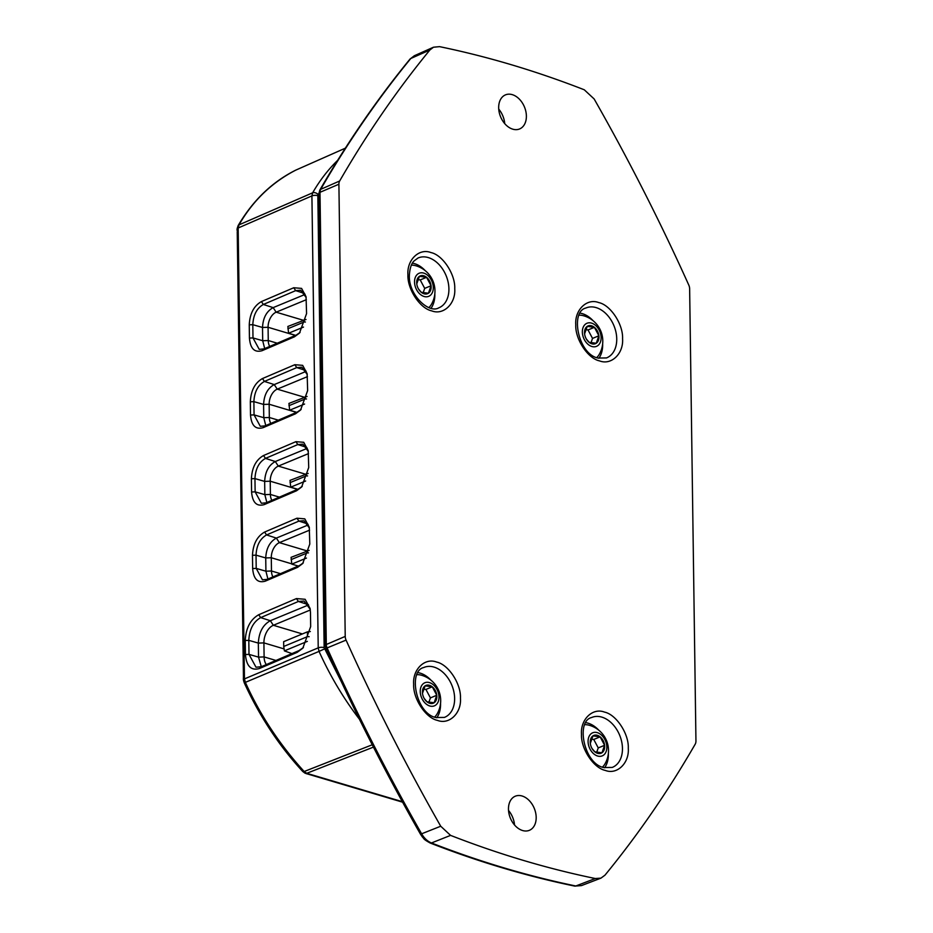 <?xml version="1.0" encoding="UTF-8"?>
<svg xmlns="http://www.w3.org/2000/svg" width="933" height="933" viewBox="0 0 933 933"><rect width="100%" height="100%" fill="white"/><g stroke="black" fill="none" stroke-linecap="round" stroke-linejoin="round"><path stroke-width="1.4" d="M411.336 265.147A23.745 16.607 -112.5 0 1 415.57 265.683A26.416 26.416 0 0 1 431.512 304.205A23.745 16.607 -112.5 0 1 428.888 307.575M431.139 286.944A9.622 6.729 67.5 0 0 431.058 285.755A9.622 6.729 67.5 0 0 426.568 277.299A9.622 6.729 67.5 0 0 419.418 276.343A9.622 6.729 67.5 0 0 416.771 283.83A9.622 6.729 67.5 0 0 417.074 285.51A9.622 6.729 67.5 0 0 418.567 289.113A9.622 6.729 67.5 0 0 421.261 292.274A9.622 6.729 67.5 0 0 428.41 293.242A9.622 6.729 67.5 0 0 431.139 286.944M418.485 288.962L421.261 292.274L428.41 293.242L431.058 285.755L426.568 277.299L419.418 276.343L416.771 283.83M414.532 281.988A12.491 8.747 -112.5 0 1 423.745 273.101A12.491 8.747 -112.5 0 1 433.297 287.586A12.491 8.747 -112.5 0 1 424.072 296.484A12.491 8.747 -112.5 0 1 414.532 281.988M426.568 277.299L420.212 279.935L417.587 279.573M431.058 285.755L424.702 288.379L420.212 279.935M423.092 292.95L424.702 288.379M584.874 724.684A23.745 16.607 -112.5 0 1 589.12 725.221A26.416 26.416 0 0 1 605.062 763.742A23.745 16.607 -112.5 0 1 602.426 767.113M604.677 746.482A9.622 6.729 67.5 0 0 604.607 745.292A9.622 6.729 67.5 0 0 600.106 736.837A9.622 6.729 67.5 0 0 592.968 735.88A9.622 6.729 67.5 0 0 590.309 743.368A9.622 6.729 67.5 0 0 590.624 745.047A9.622 6.729 67.5 0 0 592.117 748.651A9.622 6.729 67.5 0 0 594.811 751.811A9.622 6.729 67.5 0 0 601.948 752.779A9.622 6.729 67.5 0 0 604.677 746.482M592.023 748.499L594.811 751.811L601.948 752.779L604.607 745.292L600.106 736.837L592.968 735.88L590.309 743.368M588.082 741.525A12.491 8.747 -112.5 0 1 597.295 732.638A12.491 8.747 -112.5 0 1 606.847 747.123A12.491 8.747 -112.5 0 1 597.621 756.022A12.491 8.747 -112.5 0 1 588.082 741.525M600.106 736.837L593.761 739.472L591.137 739.111M604.607 745.292L598.251 747.916L593.761 739.472M596.63 752.488L598.251 747.916M437.46 720.381C425.751 718.037 412.934 698.607 413.657 684.251C412.526 669.358 424.888 657.427 436.644 662.068C448.365 664.413 461.182 683.854 460.459 698.211C461.59 713.104 449.216 725.034 437.46 720.381M605.295 770.413C593.575 768.069 580.758 748.628 581.481 734.283C580.349 719.39 592.723 707.447 604.479 712.101C616.188 714.445 629.005 733.874 628.282 748.231C629.413 763.124 617.051 775.066 605.295 770.413M407.931 274.745C406.8 259.852 419.174 247.91 430.929 252.563C442.65 254.907 455.467 274.349 454.744 288.694C455.875 303.587 443.502 315.529 431.746 310.876C420.025 308.531 407.208 289.09 407.931 274.745M599.569 360.896C587.86 358.552 575.043 339.122 575.766 324.766C574.635 309.873 586.997 297.942 598.753 302.584C610.474 304.928 623.291 324.369 622.568 338.726C623.699 353.619 611.325 365.549 599.569 360.896M526.387 116.042A18.45 12.91 -112.5 0 1 519.786 128.871A18.45 12.91 -112.5 0 1 505.873 124.859A18.45 12.91 -112.5 0 1 498.677 107.785A18.45 12.91 -112.5 0 1 505.686 94.781A18.45 12.91 -112.5 0 1 526.387 116.042M536.183 817.39A18.45 12.91 -112.5 0 1 529.582 830.23A18.45 12.91 -112.5 0 1 515.669 826.206A18.45 12.91 -112.5 0 1 508.473 809.133A18.45 12.91 -112.5 0 1 515.471 796.129A18.45 12.91 -112.5 0 1 536.183 817.39M436.772 717.769A26.637 18.637 67.5 0 0 440.563 704.018A26.637 18.637 67.5 0 0 440.539 703.365M604.607 767.789A26.637 18.637 67.5 0 0 608.374 753.386M598.776 730.201A26.637 18.637 67.5 0 0 588.035 723.157A26.637 18.637 67.5 0 0 585.936 722.678M431.058 308.252A26.637 18.637 67.5 0 0 434.836 294.501A26.637 18.637 67.5 0 0 434.825 293.848M598.881 358.284A26.637 18.637 67.5 0 0 602.648 343.88M593.061 320.695A26.637 18.637 67.5 0 0 582.32 313.651A26.637 18.637 67.5 0 0 580.221 313.161M429.88 49.997A1561.784 1092.73 67.5 0 0 339.659 180.99A6.951 4.863 -112.5 0 0 338.901 184.221L345.222 636.411A6.951 4.863 -112.5 0 0 346.073 640.108A1561.784 1092.73 67.5 0 0 440.726 826.23L450.581 835.385A1303.856 912.264 67.5 0 0 595.289 878.524L600.945 878.14L604.969 875.177A1561.784 1092.73 67.5 0 0 695.202 744.184A6.951 4.863 -112.5 0 0 695.948 740.954L689.639 288.764A6.951 4.863 -112.5 0 0 688.787 285.066A1561.784 1092.73 67.5 0 0 594.134 98.945L584.28 89.79A1303.856 912.264 67.5 0 0 439.56 46.65L433.46 47.221L429.88 49.997L410.788 58.499A1561.282 1092.368 67.5 0 0 320.695 189.329L339.659 180.99M504.741 123.646A19.033 13.319 67.5 0 0 498.735 109.114M414.357 55.723L410.788 58.499A4.164 2.787 -140.7 0 0 410.042 59.047L414.345 55.735L433.46 47.221M595.289 878.524L575.801 885.988L581.446 885.604L600.945 878.14M440.726 826.23L421.611 833.799C424.235 838.289 427.524 841.344 431.466 842.965A1303.343 911.903 67.5 0 0 575.801 885.988A4.164 2.694 101.7 0 1 574.716 886.093L581.446 885.604M514.538 824.994A19.033 13.319 67.5 0 0 508.532 810.462M430.953 680.18A26.637 18.637 67.5 0 0 418.112 672.646M425.238 270.663A26.637 18.637 67.5 0 0 412.386 263.141M330.224 657.73A243.151 170.121 -112.5 0 1 325.745 648.202L325.745 647.805M341.198 681.428L324.148 647.63L317.838 195.662L319.004 192.968M296.006 170.028L295.773 170.133C271.76 182.518 252.843 200.758 239 224.865L238.16 228.002L311.914 195.895L312.637 192.804A4.164 2.624 30 0 1 312.683 192.781A4.164 2.624 -150 0 1 318.106 194.507M324.451 648.96L319.039 651.397L318.223 647.852A4.164 1.469 -0.8 0 1 324.148 647.63M249.251 324.824C249.834 313.616 253.881 305.884 261.403 301.592L293.743 287.749L301.581 288.39L306.047 296.682L306.572 313.605L299.493 333.081L294.42 336.836L262.08 350.691C254.534 352.849 250.324 348.639 249.438 338.073L249.251 324.824L252.808 324.684C253.333 314.922 256.843 308.182 263.339 304.473L273.159 307.622L305.091 294.42M250.324 401.785C250.907 390.577 254.954 382.833 262.476 378.553L294.816 364.71L302.654 365.351L307.12 373.643L307.645 390.565L300.566 410.042L295.493 413.797L263.164 427.652C255.619 429.81 251.397 425.6 250.511 415.033L250.324 401.785L253.881 401.645C254.406 391.883 257.916 385.142 264.412 381.434L274.232 384.571L306.164 371.381M251.397 478.746C251.98 467.538 256.039 459.794 263.549 455.514L295.889 441.671L303.726 442.3L308.205 450.604L308.718 467.526L301.639 487.003L296.577 490.758L264.237 504.601C256.692 506.771 252.47 502.56 251.583 491.994L251.397 478.746L254.954 478.606C255.479 468.844 258.989 462.103 265.485 458.395L275.305 461.532L307.249 448.341M252.47 555.287C253.053 544.091 257.1 536.347 264.622 532.055L296.951 518.212L304.788 518.853L309.266 527.157L309.791 544.079L302.7 563.555L297.639 567.311L265.299 581.154C257.753 583.312 253.543 579.113 252.656 568.535L252.47 555.287L256.027 555.158C256.552 545.385 260.062 538.656 266.558 534.947L276.366 538.084L308.31 524.894M245.251 640.493C245.904 628.072 250.394 619.489 258.721 614.73L296.449 598.578L305.138 599.289L310.106 608.491L310.479 612.573L310.666 626.591L302.817 648.19L297.207 652.354L259.467 668.506C251.105 670.897 246.429 666.244 245.449 654.523L245.251 640.493L248.808 640.353C249.391 629.367 253.344 621.798 260.657 617.623L270.337 620.713L308.555 604.934M237.052 229.541L237.215 228.375A4.164 0.781 -172.4 0 1 238.16 228.002L244.458 678.897L318.223 647.852L311.914 195.895A4.164 1.469 -0.8 0 1 317.838 195.662M373.433 747.111L306.747 773.305L402.31 801.669M304.566 293.475L295.679 290.63L263.339 304.473L261.403 301.592M264.692 348.58L262.698 340.72L262.511 327.471L252.808 324.684L252.995 337.933L249.438 338.073M262.08 350.691L263.957 348.895L259.222 349.35L252.995 337.933L262.698 340.72L268.261 340.533L268.074 327.285L262.511 327.471C263.024 317.873 266.57 311.249 273.159 307.622L276.156 312.182L306.362 299.68M263.957 348.895L296.297 335.052L294.42 336.836M300.088 332.405L296.297 335.052M293.743 287.749L295.679 290.63L300.671 290.256L306.176 297.534M305.639 370.436L296.752 367.59L264.412 381.434L262.476 378.553M265.765 425.541L263.771 417.681L263.584 404.432L253.881 401.645L254.068 414.893L250.511 415.033M263.164 427.652L265.03 425.856L260.295 426.311L254.068 414.893L263.771 417.681L269.334 417.494L269.147 404.246L263.584 404.432C264.097 394.834 267.643 388.21 274.232 384.571L277.241 389.143L307.447 376.64M265.03 425.856L297.37 412.013L295.493 413.797M301.161 409.365L297.37 412.013M294.816 364.71L296.752 367.59L301.744 367.217L307.249 374.495M306.712 447.397L297.825 444.551L265.485 458.395L263.549 455.514M266.838 502.502L264.844 494.642L264.657 481.393L254.954 478.606L255.141 491.854L251.583 491.994M264.237 504.601L266.103 502.817L261.368 503.272L255.141 491.854L264.844 494.642L270.407 494.455L270.22 481.206L264.657 481.393C265.17 471.795 268.716 465.17 275.305 461.532L278.314 466.103L308.52 453.601M266.103 502.817L298.443 488.974L296.577 490.758M302.234 486.326L298.443 488.974M295.889 441.671L297.825 444.551L302.817 444.178L308.333 451.455M307.773 523.938L298.898 521.104L266.558 534.947L264.622 532.055M267.911 579.055L265.917 571.194L265.73 557.946L256.027 555.158L256.213 568.407L252.656 568.535M265.299 581.154L267.176 579.37L262.441 579.813L256.213 568.407L265.917 571.194L271.48 570.996L271.293 557.747L265.73 557.946C266.243 548.347 269.789 541.723 276.366 538.084L279.375 542.644L309.581 530.154M267.176 579.37L299.516 565.515L297.639 567.311M303.307 562.867L299.516 565.515M296.951 518.212L298.898 521.104L303.89 520.731L309.394 528.008M308.391 604.666L298.385 601.47L260.657 617.623L258.721 614.73M261.298 666.733L258.534 657.124L258.336 643.094L248.808 640.353L249.006 654.383L245.449 654.523M259.467 668.506L261.345 666.71L256.015 667.223L249.006 654.383L258.534 657.124L264.109 656.925L263.911 642.895L258.336 643.094C258.919 632.271 262.908 624.818 270.337 620.713L273.346 625.285L310.316 609.984M261.345 666.71L299.073 650.558L297.207 652.354M303.412 647.514L299.073 650.558M296.449 598.578L298.385 601.47L304.006 601.05L310.223 609.284M241.355 453.426A4.164 1.469 179.2 0 0 240.364 454.406L243.443 677.031A4.164 1.469 -0.7 0 1 244.423 676.063M238.207 230.836A4.164 1.481 179.1 0 0 237.227 231.804L238.043 228.9L237.134 229.821M237.052 229.588L237.087 230.346M302.782 771.521A4.164 1.411 -42.9 0 0 304.17 771.509L306.747 773.305A4.164 3.126 114.3 0 1 305.033 773.189L302.782 771.521C279.142 745.945 259.631 716.381 244.259 682.828L243.536 680.554A4.164 2.088 -10.3 0 1 244.458 678.897L245.391 682.408C260.015 714.888 279.608 744.581 304.17 771.509L372.244 744.779M244.318 678.116L243.408 678.967L244.318 678.116L243.536 680.554M308.706 773.9A4.164 2.577 106.4 0 1 307.517 773.97L306.351 773.69M307.272 773.55L305.348 772.839M303.027 320.182L276.156 312.182A12.491 7.767 -73.4 0 0 268.074 327.285L295.411 335.425M277.241 343.204L268.261 340.533A12.491 7.767 -73.4 0 0 269.73 346.423M304.1 397.143L277.241 389.143A12.491 7.767 -73.4 0 0 269.147 404.246L296.484 412.386M278.314 420.165L269.334 417.494A12.491 7.767 -73.4 0 0 270.803 423.384M305.173 474.104L278.314 466.103A12.491 7.767 -73.4 0 0 270.22 481.206L297.557 489.347M279.387 497.126L270.407 494.455A12.491 7.767 -73.4 0 0 271.876 500.345M306.817 550.832L279.375 542.644A12.491 7.767 -73.4 0 0 271.293 557.747L291.761 563.847M280.46 573.678L271.48 570.996A12.491 7.767 -73.4 0 0 272.949 576.897M302.374 633.939L273.346 625.285A14.578 9.05 -73.4 0 0 263.911 642.895L284.087 648.913M275.958 660.459L264.109 656.925A14.578 9.05 -73.4 0 0 266.337 664.576M295.609 335.344L288.577 333.244L287.865 326.457L306.024 319.483M303.505 327.075L288.577 333.244M296.682 412.304L289.65 410.205L288.938 403.418L307.097 396.443M304.578 404.036L289.65 410.205M297.755 489.265L290.723 487.166L290.011 480.378L308.17 473.404M305.651 480.996L290.723 487.166M298.257 566.051L291.796 564.127L291.084 557.339L309.161 550.377M306.456 558.062L291.796 564.127M291.936 653.613L284.39 650.872L307.342 641.379M304.205 319.704L304.24 321.955L305.418 322.013M287.889 328.719L304.24 321.955M305.278 396.653L305.313 398.916L306.502 398.974M288.962 405.68L305.313 398.916M306.351 473.614L306.386 475.877L307.575 475.935M290.046 482.641L306.386 475.877M307.424 550.575L307.458 552.837L308.52 552.884M291.119 559.602L307.458 552.837M310.327 631.548L307.389 631.863L283.644 641.682L283.714 646.464L307.458 636.633L307.389 631.863M307.458 636.633L309.161 636.691M284.39 650.872L283.714 646.464M579.16 315.179A23.745 16.607 -112.5 0 1 583.405 315.704A26.416 26.416 0 0 1 599.336 354.237A23.745 16.607 -112.5 0 1 596.712 357.607M598.963 336.965A9.622 6.729 67.5 0 0 598.881 335.775A9.622 6.729 67.5 0 0 594.391 327.331A9.622 6.729 67.5 0 0 587.242 326.363A9.622 6.729 67.5 0 0 584.594 333.851A9.622 6.729 67.5 0 0 584.909 335.53A9.622 6.729 67.5 0 0 586.402 339.134A9.622 6.729 67.5 0 0 589.096 342.306A9.622 6.729 67.5 0 0 596.234 343.262A9.622 6.729 67.5 0 0 598.963 336.965M586.309 338.982L589.096 342.306L596.234 343.262L598.881 335.775L594.391 327.331L587.242 326.363L584.594 333.851M582.355 332.02A12.491 8.747 -112.5 0 1 591.58 323.121A12.491 8.747 -112.5 0 1 601.12 337.618A12.491 8.747 -112.5 0 1 591.907 346.505A12.491 8.747 -112.5 0 1 582.355 332.02M594.391 327.331L588.035 329.955L585.411 329.606M598.881 335.775L592.537 338.411L588.035 329.955M590.916 342.982L592.537 338.411M417.051 674.664A23.745 16.607 -112.5 0 1 421.296 675.189A26.416 26.416 0 0 1 437.227 713.722A23.745 16.607 -112.5 0 1 434.603 717.092M436.854 696.45A9.622 6.729 67.5 0 0 436.772 695.26A9.622 6.729 67.5 0 0 432.282 686.816A9.622 6.729 67.5 0 0 425.133 685.848A9.622 6.729 67.5 0 0 422.486 693.336A9.622 6.729 67.5 0 0 422.801 695.015A9.622 6.729 67.5 0 0 424.282 698.619A9.622 6.729 67.5 0 0 426.976 701.791A9.622 6.729 67.5 0 0 434.125 702.747A9.622 6.729 67.5 0 0 436.854 696.45M424.2 698.467L426.976 701.791L434.125 702.747L436.772 695.26L432.282 686.816L425.133 685.848L422.486 693.336M420.247 691.505A12.491 8.747 -112.5 0 1 429.472 682.606A12.491 8.747 -112.5 0 1 439.011 697.103A12.491 8.747 -112.5 0 1 429.798 705.989A12.491 8.747 -112.5 0 1 420.247 691.505M432.282 686.816L425.926 689.44L423.302 689.09M436.772 695.26L430.428 697.896L425.926 689.44M428.807 702.467L430.428 697.896M423.734 667.527A26.999 18.893 -112.5 0 1 433.997 667.083A26.999 18.893 -112.5 0 1 454.628 698.385A26.999 18.893 -112.5 0 1 444.376 717.419L435.898 717.535C415.943 713.675 407.873 671.072 423.734 667.527M591.569 717.547A26.999 18.893 -112.5 0 1 601.832 717.115A26.999 18.893 -112.5 0 1 621.74 741.992A26.999 18.893 -112.5 0 1 612.2 767.439L603.733 767.556C583.778 763.707 575.708 721.092 591.569 717.547M418.019 258.009A26.999 18.893 -112.5 0 1 438.382 263.887A26.999 18.893 -112.5 0 1 448.913 288.88A26.999 18.893 -112.5 0 1 438.662 307.902C428.807 313.71 408.724 295.085 409.354 275.818C409.914 263.747 414.054 261.088 413.984 260.995L418.019 258.009M585.842 308.042A26.999 18.893 -112.5 0 1 596.105 307.598A26.999 18.893 -112.5 0 1 616.025 332.475A26.999 18.893 -112.5 0 1 606.485 357.934L598.006 358.05C578.052 354.19 569.981 311.587 585.842 308.042M450.581 835.385L431.466 842.965A4.164 2.472 111.3 0 1 430.183 843.012C478.407 861.8 526.585 876.157 574.716 886.093M346.073 640.108L327.098 647.934A1561.282 1092.368 67.5 0 0 421.611 833.799L420.41 834.067L422.404 837.029C424.375 838.802 422.509 838.779 430.183 843.012M338.901 184.221L319.996 192.315L326.305 644.505L345.222 636.411M319.809 190.087A4.164 2.624 30 0 1 320.695 189.329A6.449 4.513 67.5 0 0 319.996 192.315A4.164 1.469 179.2 0 0 319.004 193.283L319.809 190.087C346.994 142.994 377.084 99.318 410.042 59.047M319.004 193.283L325.314 645.484A4.164 1.469 -0.8 0 1 326.305 644.505A6.449 4.513 67.5 0 0 327.098 647.934L325.967 648.342C354.645 711.972 386.122 773.877 420.41 834.067M244.259 682.828L319.039 651.397A249.449 174.529 67.5 0 0 359.403 719.191M337.664 160.324A249.449 174.529 67.5 0 0 312.637 192.804L239 224.865A4.164 2.612 -149.7 0 0 238.125 225.611L237.215 228.375M295.773 170.133L345.35 148.172L295.679 170.168A4.164 2.974 63.6 0 1 295.773 170.133M325.314 645.484L325.967 648.342M240.364 454.406L237.227 231.804M243.443 677.031L243.35 679.481M402.601 802.182L307.517 773.97M295.679 170.168C272.074 182.005 252.89 200.49 238.125 225.611"/></g></svg>
